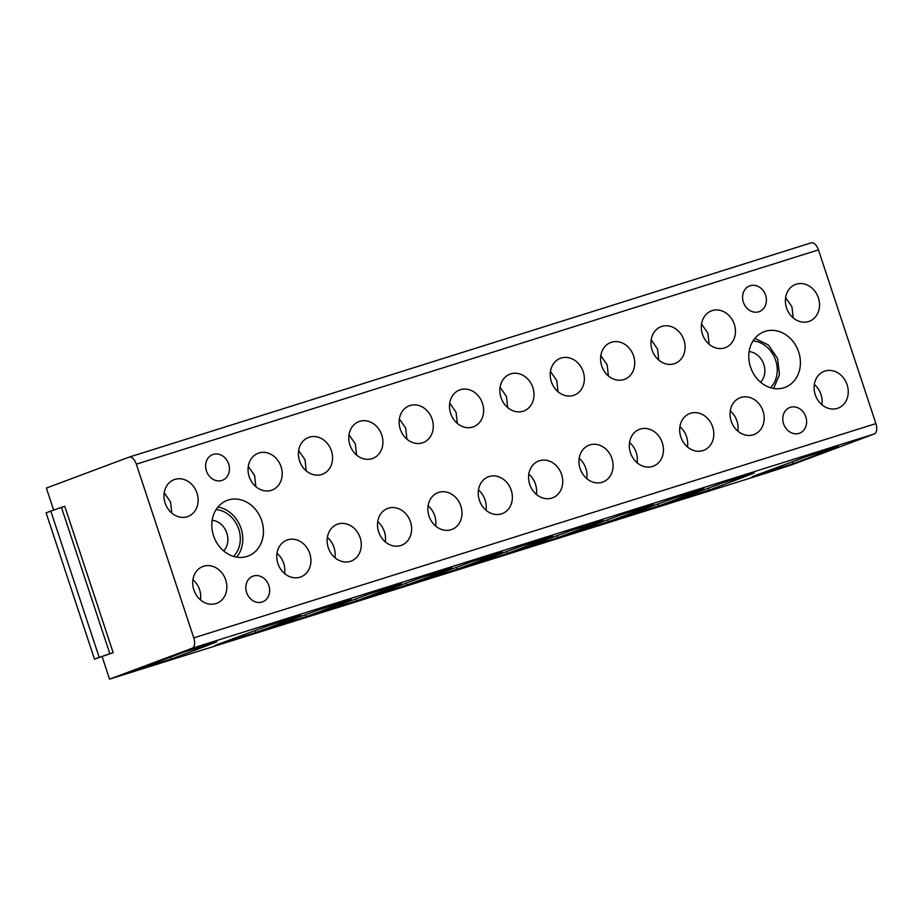 <?xml version="1.0" encoding="UTF-8"?>
<svg xmlns="http://www.w3.org/2000/svg" width="922" height="922" viewBox="0 0 922 922"><rect width="100%" height="100%" fill="white"/><g stroke="black" fill="none" stroke-linecap="round" stroke-linejoin="round"><path stroke-width="1.38" d="M64.782 506.316L113.176 652.661L109.845 653.71L61.44 507.354L64.782 506.316M113.176 652.661L94.505 659.172L46.1 512.828L61.44 507.354M50.802 511.076L99.207 657.421L109.845 653.71M94.505 659.172L99.207 657.421M129.172 457.116L811.037 242.901A9.151 4.841 -107.4 0 1 811.164 242.855A9.151 4.841 -107.4 0 1 818.448 249.885L875.9 423.59A9.151 4.841 -107.4 0 1 874.229 433.974L791.687 464.849L765.041 473.482L109.557 679.145L102.838 658.815A13.726 7.261 -107.4 0 0 102.273 656.741M109.557 679.145L192.11 648.27A9.151 4.841 -107.4 0 0 193.781 637.886L136.329 464.181A9.151 4.841 -107.4 0 0 129.045 457.151A9.151 4.841 -107.4 0 0 128.919 457.197L46.365 488.072L53.084 508.391A13.726 7.261 -107.4 0 1 53.764 510.073M204.592 646.61L171.665 658.919L130.751 671.919L184.976 651.796L216.82 641.793L204.592 646.61M825.985 451.388L793.047 463.708L752.145 476.697L806.37 456.586L838.213 446.582L825.985 451.388M537.872 541.906L507.538 553.407L466.636 566.396L520.849 546.285L552.704 536.281L537.872 541.906L537.1 541.179M590.829 525.263L557.902 537.584L517 550.572L571.214 530.461L603.069 520.457L590.829 525.263M641.193 509.44L608.266 521.76L567.353 534.748L621.578 514.637L653.421 504.634L641.193 509.44M691.558 493.627L658.631 505.936L617.717 518.936L671.942 498.814L703.786 488.81L691.558 493.627M741.922 477.803L708.995 490.112L668.081 503.112L722.306 483.001L754.15 472.998L741.922 477.803M490.101 556.911L457.174 569.22L416.271 582.22L470.485 562.109L502.34 552.105L490.101 556.911M439.736 572.735L406.809 585.044L365.907 598.044L420.121 577.933L451.976 567.917L439.736 572.735M389.372 588.547L356.445 600.867L315.543 613.868L369.768 593.745L401.612 583.741L389.372 588.547M339.008 604.371L306.081 616.691L265.179 629.68L319.404 609.569L351.247 599.565L339.008 604.371M288.644 620.195L255.717 632.515L214.814 645.504L269.04 625.393L300.883 615.389L288.644 620.195M519.144 373.767A19.673 16.688 69.5 0 0 510.039 374.125A19.673 16.688 69.5 0 0 500.024 393.221A19.673 16.688 69.5 0 0 514.718 411.339A19.673 16.688 69.5 0 0 523.823 410.982A19.673 16.688 69.5 0 0 533.838 391.885A19.673 16.688 69.5 0 0 519.144 373.767M543.438 498.191A19.673 16.688 69.5 0 0 552.555 497.834A19.673 16.688 69.5 0 0 562.558 478.737A19.673 16.688 69.5 0 0 547.875 460.62A19.673 16.688 69.5 0 0 538.771 460.977A19.673 16.688 69.5 0 0 528.755 480.074A19.673 16.688 69.5 0 0 543.438 498.191M569.508 357.943A19.673 16.688 69.5 0 0 560.403 358.301A19.673 16.688 69.5 0 0 550.388 377.398A19.673 16.688 69.5 0 0 565.082 395.515A19.673 16.688 69.5 0 0 574.187 395.158A19.673 16.688 69.5 0 0 584.202 376.061A19.673 16.688 69.5 0 0 569.508 357.943M593.803 482.367A19.673 16.688 69.5 0 0 602.907 482.01A19.673 16.688 69.5 0 0 612.923 462.913A19.673 16.688 69.5 0 0 598.24 444.796A19.673 16.688 69.5 0 0 589.123 445.153A19.673 16.688 69.5 0 0 579.12 464.25A19.673 16.688 69.5 0 0 593.803 482.367M619.872 342.12A19.673 16.688 69.5 0 0 610.767 342.477A19.673 16.688 69.5 0 0 600.752 361.574A19.673 16.688 69.5 0 0 615.447 379.691A19.673 16.688 69.5 0 0 624.551 379.334A19.673 16.688 69.5 0 0 634.567 360.237A19.673 16.688 69.5 0 0 619.872 342.12M644.167 466.544A19.673 16.688 69.5 0 0 653.272 466.186A19.673 16.688 69.5 0 0 663.287 447.089A19.673 16.688 69.5 0 0 648.604 428.972A19.673 16.688 69.5 0 0 639.488 429.329A19.673 16.688 69.5 0 0 629.472 448.426A19.673 16.688 69.5 0 0 644.167 466.544M670.236 326.296A19.673 16.688 69.5 0 0 661.132 326.653A19.673 16.688 69.5 0 0 651.116 345.75A19.673 16.688 69.5 0 0 665.811 363.867A19.673 16.688 69.5 0 0 674.916 363.51A19.673 16.688 69.5 0 0 684.931 344.425A19.673 16.688 69.5 0 0 670.236 326.296M694.531 450.72A19.673 16.688 69.5 0 0 703.636 450.362A19.673 16.688 69.5 0 0 713.651 431.277A19.673 16.688 69.5 0 0 698.957 413.148A19.673 16.688 69.5 0 0 689.852 413.505A19.673 16.688 69.5 0 0 679.837 432.602A19.673 16.688 69.5 0 0 694.531 450.72M720.601 310.472A19.673 16.688 69.5 0 0 711.496 310.841A19.673 16.688 69.5 0 0 701.481 329.926A19.673 16.688 69.5 0 0 716.175 348.043A19.673 16.688 69.5 0 0 725.28 347.686A19.673 16.688 69.5 0 0 735.295 328.601A19.673 16.688 69.5 0 0 720.601 310.472M744.895 434.896A19.673 16.688 69.5 0 0 754 434.539A19.673 16.688 69.5 0 0 764.015 415.453A19.673 16.688 69.5 0 0 749.321 397.336A19.673 16.688 69.5 0 0 740.216 397.693A19.673 16.688 69.5 0 0 730.201 416.779A19.673 16.688 69.5 0 0 744.895 434.896M468.791 389.591A19.673 16.688 69.5 0 0 459.675 389.948A19.673 16.688 69.5 0 0 449.659 409.034A19.673 16.688 69.5 0 0 464.354 427.163A19.673 16.688 69.5 0 0 473.459 426.794A19.673 16.688 69.5 0 0 483.474 407.708A19.673 16.688 69.5 0 0 468.791 389.591M493.086 514.015A19.673 16.688 69.5 0 0 502.19 513.646A19.673 16.688 69.5 0 0 512.206 494.561A19.673 16.688 69.5 0 0 497.511 476.444A19.673 16.688 69.5 0 0 488.406 476.801A19.673 16.688 69.5 0 0 478.391 495.886A19.673 16.688 69.5 0 0 493.086 514.015M418.427 405.403A19.673 16.688 69.5 0 0 409.31 405.772A19.673 16.688 69.5 0 0 399.307 424.858A19.673 16.688 69.5 0 0 413.99 442.975A19.673 16.688 69.5 0 0 423.094 442.618A19.673 16.688 69.5 0 0 433.11 423.532A19.673 16.688 69.5 0 0 418.427 405.403M442.721 529.827A19.673 16.688 69.5 0 0 451.826 529.47A19.673 16.688 69.5 0 0 461.841 510.385A19.673 16.688 69.5 0 0 447.147 492.256A19.673 16.688 69.5 0 0 438.042 492.625A19.673 16.688 69.5 0 0 428.027 511.71A19.673 16.688 69.5 0 0 442.721 529.827M368.062 421.227A19.673 16.688 69.5 0 0 358.958 421.585A19.673 16.688 69.5 0 0 348.942 440.681A19.673 16.688 69.5 0 0 363.625 458.799A19.673 16.688 69.5 0 0 372.742 458.441A19.673 16.688 69.5 0 0 382.745 439.345A19.673 16.688 69.5 0 0 368.062 421.227M392.357 545.651A19.673 16.688 69.5 0 0 401.462 545.294A19.673 16.688 69.5 0 0 411.477 526.197A19.673 16.688 69.5 0 0 396.783 508.08A19.673 16.688 69.5 0 0 387.678 508.437A19.673 16.688 69.5 0 0 377.663 527.534A19.673 16.688 69.5 0 0 392.357 545.651M317.698 437.051A19.673 16.688 69.5 0 0 308.593 437.408A19.673 16.688 69.5 0 0 298.578 456.505A19.673 16.688 69.5 0 0 313.261 474.623A19.673 16.688 69.5 0 0 322.377 474.265A19.673 16.688 69.5 0 0 332.393 455.168A19.673 16.688 69.5 0 0 317.698 437.051M341.993 561.475A19.673 16.688 69.5 0 0 351.098 561.118A19.673 16.688 69.5 0 0 361.113 542.021A19.673 16.688 69.5 0 0 346.418 523.903A19.673 16.688 69.5 0 0 337.314 524.261A19.673 16.688 69.5 0 0 327.298 543.358A19.673 16.688 69.5 0 0 341.993 561.475M267.334 452.875A19.673 16.688 69.5 0 0 258.229 453.232A19.673 16.688 69.5 0 0 248.214 472.329A19.673 16.688 69.5 0 0 262.908 490.446A19.673 16.688 69.5 0 0 272.013 490.089A19.673 16.688 69.5 0 0 282.028 470.992A19.673 16.688 69.5 0 0 267.334 452.875M291.629 577.299A19.673 16.688 69.5 0 0 300.733 576.942A19.673 16.688 69.5 0 0 310.749 557.845A19.673 16.688 69.5 0 0 296.054 539.727A19.673 16.688 69.5 0 0 286.949 540.085A19.673 16.688 69.5 0 0 276.934 559.181A19.673 16.688 69.5 0 0 291.629 577.299M804.664 284.068A19.673 16.688 69.5 0 0 795.559 284.425A19.673 16.688 69.5 0 0 785.544 303.522A19.673 16.688 69.5 0 0 800.238 321.64A19.673 16.688 69.5 0 0 809.343 321.282A19.673 16.688 69.5 0 0 819.358 302.185A19.673 16.688 69.5 0 0 804.664 284.068M828.959 408.492A19.673 16.688 69.5 0 0 838.063 408.135A19.673 16.688 69.5 0 0 848.079 389.038A19.673 16.688 69.5 0 0 833.384 370.921A19.673 16.688 69.5 0 0 824.28 371.278A19.673 16.688 69.5 0 0 814.264 390.375A19.673 16.688 69.5 0 0 828.959 408.492M183.271 479.279A19.673 16.688 69.5 0 0 174.166 479.636A19.673 16.688 69.5 0 0 164.151 498.733A19.673 16.688 69.5 0 0 178.845 516.85A19.673 16.688 69.5 0 0 187.95 516.493A19.673 16.688 69.5 0 0 197.965 497.407A19.673 16.688 69.5 0 0 183.271 479.279M207.565 603.703A19.673 16.688 69.5 0 0 216.67 603.345A19.673 16.688 69.5 0 0 226.685 584.26A19.673 16.688 69.5 0 0 211.991 566.131A19.673 16.688 69.5 0 0 202.886 566.488A19.673 16.688 69.5 0 0 192.871 585.585A19.673 16.688 69.5 0 0 207.565 603.703M796.251 407.236A13.726 11.64 69.5 0 0 789.889 407.489A13.726 11.64 69.5 0 0 782.905 420.801A13.726 11.64 69.5 0 0 793.151 433.444A13.726 11.64 69.5 0 0 799.512 433.202A13.726 11.64 69.5 0 0 806.496 419.879A13.726 11.64 69.5 0 0 796.251 407.236M754.864 338.397A29.735 25.217 69.5 0 0 753.931 374.424A29.735 25.217 69.5 0 0 785.014 387.401A29.735 25.217 69.5 0 0 794.326 380.694A29.735 25.217 69.5 0 0 795.26 344.655A29.735 25.217 69.5 0 0 764.177 331.69A29.735 25.217 69.5 0 0 754.864 338.397L768.418 345.001L777.546 358.416L779.482 374.516L773.662 388.416A29.735 25.217 69.5 0 1 773.627 388.462M756.028 285.636A13.726 11.64 69.5 0 0 749.678 285.889A13.726 11.64 69.5 0 0 742.694 299.212A13.726 11.64 69.5 0 0 752.94 311.855A13.726 11.64 69.5 0 0 759.29 311.601A13.726 11.64 69.5 0 0 766.286 298.279A13.726 11.64 69.5 0 0 756.028 285.636M266.85 598.793A13.726 11.64 69.5 0 0 267.276 582.162A13.726 11.64 69.5 0 0 252.928 576.169A13.726 11.64 69.5 0 0 248.629 579.27A13.726 11.64 69.5 0 0 248.202 595.9A13.726 11.64 69.5 0 0 262.551 601.882A13.726 11.64 69.5 0 0 266.85 598.793M240.976 499.839A29.735 25.217 69.5 0 0 227.215 500.381A29.735 25.217 69.5 0 0 212.083 529.24A29.735 25.217 69.5 0 0 234.292 556.623A29.735 25.217 69.5 0 0 248.053 556.081A29.735 25.217 69.5 0 0 263.185 527.223A29.735 25.217 69.5 0 0 240.976 499.839M226.639 477.193A13.726 11.64 69.5 0 0 227.066 460.562A13.726 11.64 69.5 0 0 212.717 454.581A13.726 11.64 69.5 0 0 208.418 457.669A13.726 11.64 69.5 0 0 207.992 474.3A13.726 11.64 69.5 0 0 222.34 480.293A13.726 11.64 69.5 0 0 226.639 477.193M201.999 647.417L201.227 646.691M823.392 452.206L822.62 451.48M588.236 526.082L587.464 525.356M638.6 510.258L637.828 509.532M688.965 494.434L688.192 493.708M739.329 478.61L738.557 477.896M487.508 557.718L486.747 557.003M437.143 573.542L436.383 572.827M386.779 589.365L386.018 588.639M336.415 605.189L335.654 604.463M286.062 621.013L285.29 620.287M500.093 387.309L506.443 396.472L507.665 407.559M528.813 474.162A19.673 16.688 -110.5 0 1 536.385 494.411M550.457 371.485L556.807 380.648L558.029 391.735M579.177 458.338A19.673 16.688 -110.5 0 1 586.749 478.587M600.821 355.673L607.172 364.835L608.393 375.911M629.542 442.514A19.673 16.688 -110.5 0 1 637.114 462.763M651.174 339.849L657.536 349.012L658.746 360.087M679.906 426.702A19.673 16.688 -110.5 0 1 687.478 446.94M701.538 324.025L707.9 333.188L709.11 344.275M730.27 410.878A19.673 16.688 -110.5 0 1 737.842 431.127M449.729 403.133L456.079 412.295L457.3 423.382M478.449 489.985A19.673 16.688 -110.5 0 1 486.021 510.235M399.364 418.957L405.715 428.119L406.936 439.195M428.085 505.809A19.673 16.688 -110.5 0 1 435.657 526.059M349 434.781L355.35 443.943L356.572 455.019M377.72 521.633A19.673 16.688 -110.5 0 1 385.292 541.871M298.636 450.604L304.998 459.755L306.208 470.842M327.356 537.445A19.673 16.688 -110.5 0 1 334.928 557.695M248.272 466.417L254.633 475.579L255.843 486.666M277.003 553.269A19.673 16.688 -110.5 0 1 284.575 573.519M785.602 297.622L791.963 306.784L793.174 317.86M814.333 384.462A19.673 16.688 -110.5 0 1 821.905 404.712M164.208 492.832L170.57 501.994L171.78 513.07M192.94 579.684A19.673 16.688 -110.5 0 1 200.512 599.922M217.938 507.042L220.312 507.561A29.735 25.217 -110.5 0 1 241.045 528.421A29.735 25.217 -110.5 0 1 236.666 557.142M874.229 433.974L192.11 648.27M875.9 423.59L193.781 637.886M818.448 249.885L136.329 464.181M171.008 656.948L171.665 658.919M159.149 661.224L159.713 662.941M792.401 461.738L793.047 463.708M780.531 466.013L781.107 467.731M506.881 551.425L507.538 553.407M495.022 555.712L495.587 557.43M557.245 535.613L557.902 537.584M545.386 539.889L545.951 541.606M607.61 519.789L608.266 521.76M595.75 524.065L596.315 525.782M657.974 503.965L658.631 505.936M646.115 508.241L646.679 509.958M708.338 488.141L708.995 490.112M696.479 492.429L697.044 494.146M456.517 567.249L457.174 569.22M444.658 571.536L445.222 573.254M406.164 583.073L406.809 585.044M394.293 587.36L394.858 589.066M355.8 598.897L356.445 600.867M343.929 603.172L344.494 604.89M305.436 614.72L306.081 616.691M293.565 618.996L294.141 620.713M255.071 630.544L255.717 632.515M243.201 634.82L243.777 636.537M760.604 382.25A17.725 15.04 69.5 0 0 761.226 381.547A17.725 15.04 69.5 0 0 763.358 363.176A17.725 15.04 69.5 0 0 749.137 351.582M223.654 550.941A17.725 15.04 69.5 0 0 227.019 533.631A17.725 15.04 69.5 0 0 214.503 520.7A17.725 15.04 69.5 0 0 212.175 520.273M770.55 387.736A26.876 22.796 69.5 0 0 771.76 386.387A26.876 22.796 69.5 0 0 774.895 358.312A26.876 22.796 69.5 0 0 753.032 340.921M233.589 556.427A26.876 22.796 69.5 0 0 239.04 530.115A26.876 22.796 69.5 0 0 219.989 510.292A26.876 22.796 69.5 0 0 216.071 509.612M811.164 242.855L129.045 457.151"/></g></svg>
